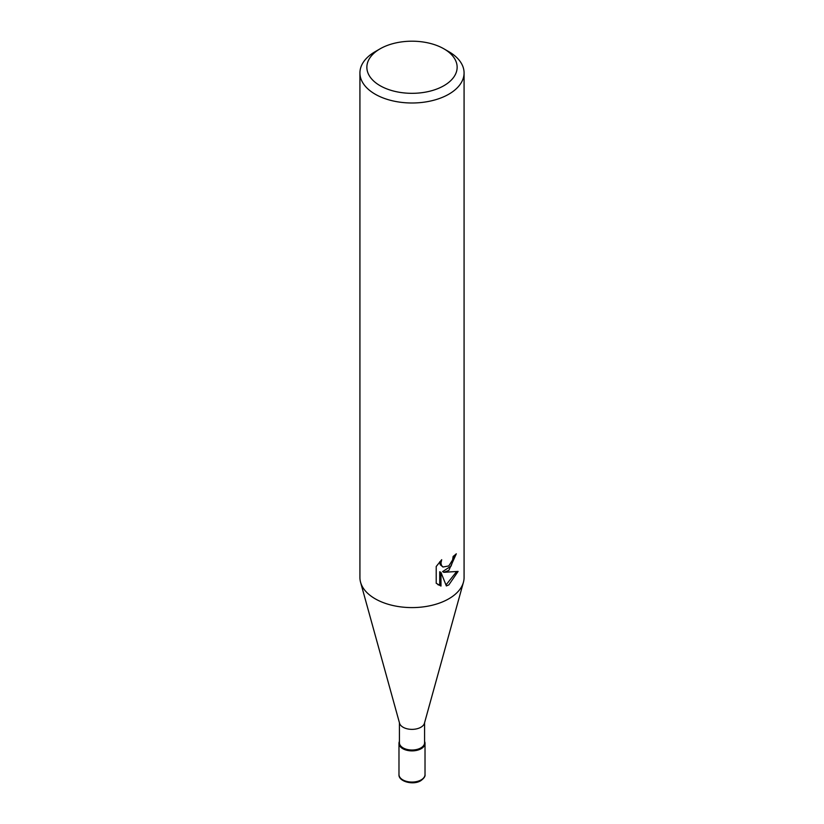 <?xml version="1.0" encoding="UTF-8"?>
<svg xmlns="http://www.w3.org/2000/svg" width="824" height="824" viewBox="0 0 824 824"><rect width="100%" height="100%" fill="white"/><g stroke="black" fill="none" stroke-linecap="round" stroke-linejoin="round"><path stroke-width="1.24" d="M424.587 722.679L424.587 742.754A12.587 7.261 180 0 1 416.82 749.469A12.587 7.261 180 0 1 403.101 747.893A12.587 7.261 180 0 1 399.413 742.754L399.413 722.679M424.587 741.446A13.019 7.519 180 0 1 418.489 749.881A13.019 7.519 180 0 1 402.792 748.686A13.019 7.519 180 0 1 399.413 741.446A13.019 7.519 180 0 0 398.981 743.361A13.019 7.519 180 0 0 407.015 750.314A13.019 7.519 180 0 0 421.208 748.686A13.019 7.519 180 0 0 425.019 743.361A13.019 7.519 180 0 0 424.587 741.446M443.92 48.832L448.822 51.665A52.077 30.066 180 0 1 464.077 72.924L464.077 577.531A52.077 30.066 180 0 1 463.428 582.269L424.432 723.256A12.587 7.261 180 0 1 415.883 729.013A12.587 7.261 180 0 1 403.101 727.242A12.587 7.261 180 0 1 399.568 723.256L360.572 582.269A52.077 30.066 180 0 1 359.923 577.531L359.923 72.924A52.077 30.066 180 0 1 375.178 51.665L380.08 48.832A45.135 26.059 180 0 1 443.92 48.832A45.135 26.059 180 0 1 443.92 85.686A45.135 26.059 180 0 1 380.08 85.686A45.135 26.059 180 0 1 380.08 48.832L375.178 51.665M463.428 582.269A52.077 30.066 180 0 1 448.822 598.791A52.077 30.066 180 0 1 375.178 598.791A52.077 30.066 180 0 1 360.572 582.269M436.215 583.268L436.215 566.49L441.695 559.712L440.953 563.039L441.489 565.429L442.982 567.015L448.822 565.934L452.592 559.918L453.138 556.437A52.077 30.066 0 0 0 456.311 553.8L448.822 570.435L443.837 572.319L458.103 571.403L448.822 584.906L446.371 585.936L440.974 572.464L440.974 586.06L436.226 583.258M464.077 72.924A52.077 30.066 180 0 1 448.822 94.194A52.077 30.066 180 0 1 392.07 100.703A52.077 30.066 180 0 1 359.923 72.924M454.951 555.005L451.047 566.119L442.601 571.599L443.837 572.319M442.982 567.015L440.243 564.708L439.728 561.772M437.853 584.649L439.728 585.328L439.728 571.743L440.974 572.464M445.99 584.947L456.465 571.784M439.728 585.339L440.974 586.06M398.981 774.55C398.26 781.533 413.37 785.519 420.848 780.658C424.02 778.319 425.411 776.29 425.019 774.55A13.019 7.519 180 0 1 421.208 779.865A13.019 7.519 180 0 1 407.015 781.492A13.019 7.519 180 0 1 398.981 774.55L398.981 743.361M425.019 774.55L425.019 743.361"/></g></svg>
